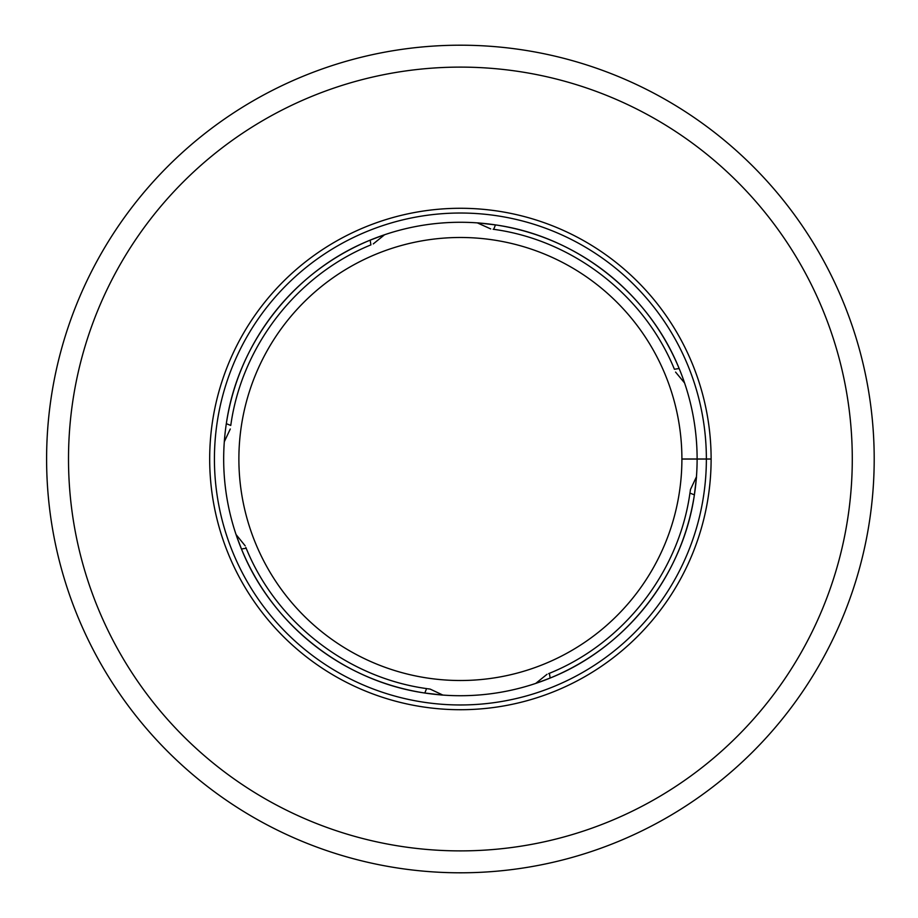 <?xml version="1.0" encoding="UTF-8"?>
<svg xmlns="http://www.w3.org/2000/svg" width="918" height="918" viewBox="0 0 918 918"><rect width="100%" height="100%" fill="white"/><g stroke="black" fill="none" stroke-linecap="round" stroke-linejoin="round"><path stroke-width="1.38" d="M383.345 235.169L370.161 240.16C294.471 270.626 237.808 342.873 226.333 423.668L230.774 425.447C241.641 346.189 296.858 275.102 370.918 244.876L370.402 245.095M384.573 234.744L373.27 243.913M427.96 688.787L429.681 689.028M427.134 688.672L426.583 688.592C347.36 677.599 276.295 622.358 246.173 548.241L246.391 548.746M236.075 534.574L245.198 545.854M245.852 547.472L246.265 548.459M490.74 228.926L477.349 222.89M493.15 229.259L493.689 229.328C572.958 240.114 644.115 295.252 674.42 369.265L679.136 368.508L680.858 372.777M382.267 235.559L377.975 237.096M224.508 439.297L224.405 440.445M224.325 441.569L224.921 434.811M427.57 693.434C448.11 695.775 447.192 695.649 424.804 693.021C344.043 681.431 271.82 624.733 241.457 548.998L236.5 535.86M236.81 536.72L239.873 545.028M429.624 693.698L431.793 693.974M440.617 694.88L441.501 694.96M682.992 378.457L683.566 380.052M492.691 224.497C472.139 222.19 473.057 222.328 495.468 224.899C576.274 236.282 648.578 292.853 679.136 368.508M490.66 224.233L488.181 223.923M482.03 223.269L480.424 223.131M690.152 491.704L690.393 489.971M690.026 492.53L689.946 493.081C678.872 572.293 623.54 643.288 549.4 673.319L549.905 673.112M535.722 683.417L547.013 674.305M548.62 673.64L549.607 673.238M694.788 492.094C697.164 471.554 697.026 472.483 694.387 494.871C682.694 575.609 625.927 647.764 550.146 678.046L537.007 682.981M537.868 682.682L546.176 679.618M695.064 490.04L695.339 487.871M696.257 479.058L696.337 478.163M711.117 459.046L681.902 459.034A221.502 221.502 0 0 1 349.62 650.816A221.502 221.502 0 0 1 349.655 267.161A221.502 221.502 0 0 1 681.902 459L697.118 459A236.718 236.718 0 0 0 342.047 253.988A236.718 236.718 0 0 0 342.012 663.989A236.718 236.718 0 0 0 697.118 459.046M711.117 459L697.118 459M209.683 459A250.717 250.717 0 0 0 585.753 676.13A250.717 250.717 0 0 0 585.753 241.87A250.717 250.717 0 0 0 209.683 459M46.6 459A413.8 413.8 0 0 0 667.294 817.364A413.8 413.8 0 0 0 667.294 100.636A413.8 413.8 0 0 0 46.6 459M68.506 459A391.894 391.894 0 0 0 656.347 798.385A391.894 391.894 0 0 0 656.347 119.615A391.894 391.894 0 0 0 68.506 459M370.161 240.16L370.918 244.876M241.457 548.998L246.173 548.241M426.583 688.592L424.804 693.021M493.689 229.328L495.468 224.899M550.146 678.046L549.4 673.319M689.946 493.081L694.387 494.871M706.367 459A245.967 245.967 0 0 0 337.422 245.978A245.967 245.967 0 0 0 337.388 671.999A245.967 245.967 0 0 0 706.367 459.046M230.28 428.993L224.302 441.753M430.129 689.085L442.878 695.075M675.568 372.077L684.564 382.944M690.451 489.535L696.452 476.798"/></g></svg>
